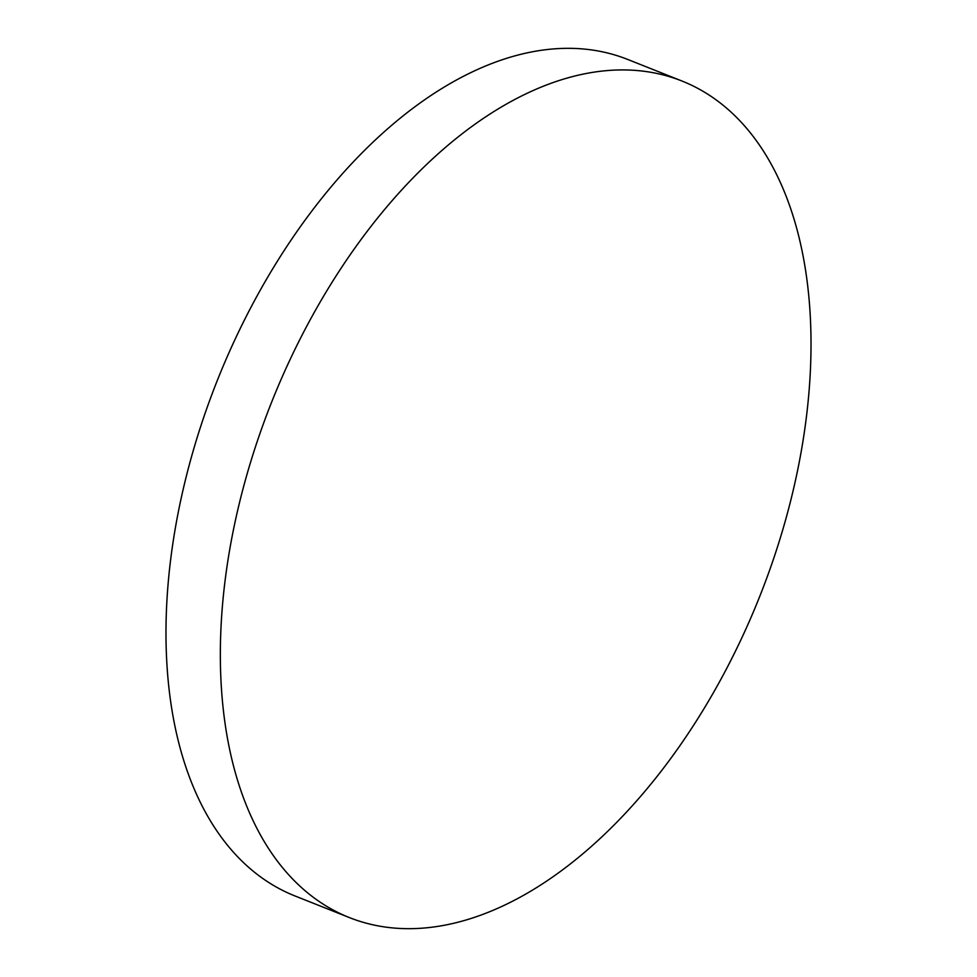 <?xml version="1.0" encoding="UTF-8"?>
<svg xmlns="http://www.w3.org/2000/svg" width="977" height="977" viewBox="0 0 977 977"><rect width="100%" height="100%" fill="white"/><g stroke="black" fill="none" stroke-linecap="round" stroke-linejoin="round"><path stroke-width="1.47" d="M349.424 917.598L295.066 895.994A450.128 262.666 -68.3 0 1 166.517 656.739A450.128 262.666 -68.3 0 1 315.486 206.257A450.128 262.666 -68.3 0 1 627.576 59.402L681.934 81.006A450.128 262.666 -68.3 0 1 810.483 320.261A450.128 262.666 -68.3 0 1 661.514 770.743A450.128 262.666 -68.3 0 1 349.424 917.598A450.128 262.666 -68.3 0 1 220.875 678.343A450.128 262.666 -68.3 0 1 369.843 227.861A450.128 262.666 -68.3 0 1 681.934 81.006"/></g></svg>
